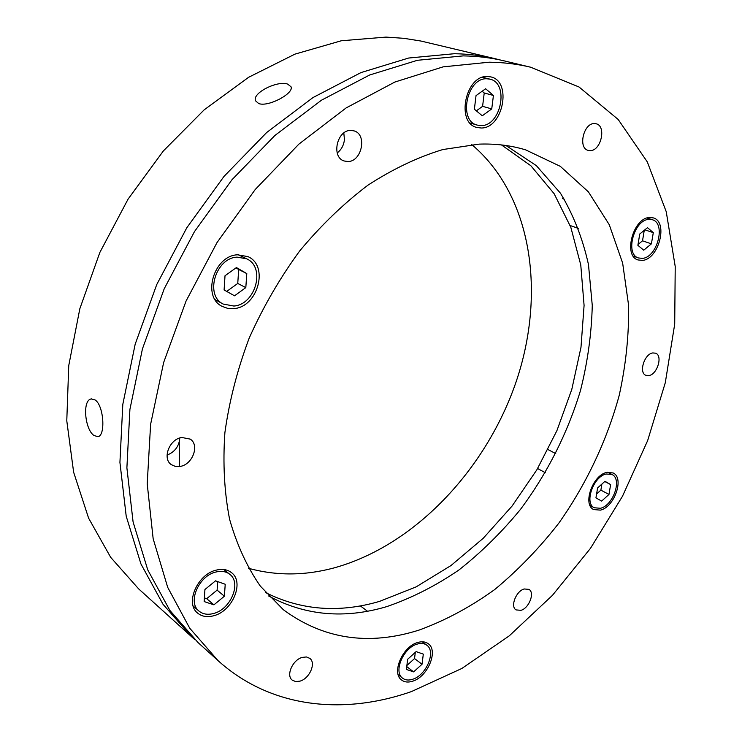 <?xml version="1.0" encoding="UTF-8"?>
<svg xmlns="http://www.w3.org/2000/svg" width="742" height="742" viewBox="0 0 742 742"><rect width="100%" height="100%" fill="white"/><g stroke="black" fill="none" stroke-linecap="round" stroke-linejoin="round"><path stroke-width="1.11" d="M495.545 58.803L421.057 41.06L403.843 38.315L386.007 37.1L341.283 40.773L294.936 54.138L248.626 77.289L204.143 109.872L163.361 150.96L128.088 199.116L99.855 252.447L79.839 308.718L68.746 365.602L66.78 420.788L73.634 472.218L88.604 518.166L110.679 557.335L138.652 588.888L191.213 636.386L163.008 604.266L140.924 563.92L126.205 516.2L119.926 462.405L122.81 404.362L135.165 344.251L156.748 284.548L186.789 227.803L224.001 176.42L266.721 132.475L313.041 97.536L360.983 72.586L408.638 58.034L454.327 53.721C468.684 53.962 482.421 55.65 495.545 58.803L500.015 59.935M258.68 103.537L255.526 100.791C251.937 92.936 277.758 80.182 287.748 84.134L291.05 86.823C294.12 93.371 268.242 107.34 258.68 103.537M93.984 435.508C84.829 429.507 82.13 400.021 91.257 398.936L95.134 399.966C103.908 405.642 105.679 435.804 97.935 436.676L93.984 435.508M501.462 144.922L530.901 165.781L554.144 193.718L570.811 227.275L580.773 264.968L584.084 305.416L580.986 347.293L571.794 389.402L556.927 430.601L536.846 469.825L512.073 506.053L483.228 538.284L450.978 565.552L416.132 586.885L379.607 601.363C339.075 613.244 301.076 610.323 265.59 592.58M248.514 568.279C276.154 575.885 304.572 575.792 333.761 567.992C414.481 545.852 485.76 470.048 515.987 382.186C545.936 294.453 532.719 196.064 471.773 144.579M530.651 67.216L504.523 60.955C491.389 57.802 477.625 56.114 463.24 55.891L417.44 60.288L369.627 75.007L321.49 100.189L274.939 135.443L231.958 179.768L194.497 231.569L164.214 288.768L142.427 348.916L129.906 409.445L126.891 467.859L133.087 521.951L147.76 569.902L169.844 610.388L198.068 642.572L218 660.593L189.739 628.233L167.692 587.339L153.158 538.748L147.213 483.784L150.617 424.285L163.639 362.532L186.047 301.076L217.016 242.578L255.211 189.525L298.905 144.106L346.124 107.933L394.837 82.056L443.104 66.863L489.21 62.207C503.67 62.384 517.489 64.053 530.651 67.216L579.029 86.99L618.169 119.453L647.293 161.895L666.242 211.72L675.22 266.508L674.71 324.124L665.296 382.705L647.655 440.59L622.482 496.259L590.502 548.301L552.475 595.307L509.253 635.857L461.849 668.468L411.476 691.563C343.991 715.186 271.201 708.545 218 660.593M419.072 630.088C368.709 646.004 323.484 639.224 283.388 609.757L260.331 586.124C247.086 567.009 236.846 544.739 229.603 519.317C224.334 492.336 222.758 463.453 224.891 432.651C229.241 401.218 237.329 369.729 249.164 338.176C263.011 307.16 279.855 278.102 299.675 250.972C320.859 225.494 343.657 203.531 368.069 185.092C392.945 168.981 417.876 157.128 442.872 149.541L479.091 144.124C495.647 143.549 511.182 145.469 525.698 149.893L560.331 166.356L588.397 191.863L609.256 224.696L622.649 263.104L628.604 305.379C629.04 334.939 625.914 364.916 619.227 395.319C606.863 440.711 586.189 484.387 558.763 523.231C539.36 548.134 517.981 570.255 494.626 589.602C470.4 607.049 445.209 620.544 419.072 630.088M505.979 145.506L536.364 165.651L560.479 193.235C573.38 214.735 582.711 238.516 588.48 264.588L592.264 305.398C591.578 333.603 587.655 361.975 580.494 390.505C567.639 432.985 547.206 473.47 520.615 509.216C501.87 532.088 481.317 552.336 458.955 569.958C435.795 585.809 411.745 598.024 386.805 606.604C344.492 619.19 305.101 615.647 268.623 595.965M481.085 127.995L476.791 127.448C455.709 122.847 465.429 75.081 487.448 76.482L490.796 76.899C512.36 81.212 503.048 128.7 481.085 127.995M233.971 308.598L227.84 308.422L222.21 306.418C201.685 296.893 213.798 255.582 237.57 254.794L247.949 256.621C269.216 265.664 257.891 307.03 233.971 308.598M213.455 615.814C207.074 617.455 201.778 616.528 197.548 613.031C184.721 603.274 197.65 573.863 216.506 570.069C222.489 568.678 227.479 569.531 231.476 572.629C244.749 582.108 232.45 611.454 213.455 615.814M412.756 681.165C408.313 682.621 404.613 682.25 401.654 680.062C391.219 673.179 402.442 646.57 417.533 642.553C421.744 641.264 425.268 641.617 428.088 643.611C438.717 650.344 427.902 676.732 412.756 681.165M600.426 510.125L593.656 509.568C582.322 504.597 592.682 475.028 606.761 472.413L613.096 472.942C624.578 477.829 614.524 507.12 600.426 510.125M642.331 260.396L638.037 259.95C622.955 255.971 633.121 217.86 649.528 217.489L653.285 217.888C668.598 221.775 658.701 259.552 642.331 260.396M347.905 161.543L344.121 160.977C331.043 157.202 336.868 129.98 350.771 130.406L354.138 130.898C367.429 134.525 361.808 161.719 347.905 161.543M180.185 466.421L175.409 466.449L171.309 464.65C161.951 458.575 169.445 439.06 181.79 437.474L190.258 439.125C199.83 445.079 192.586 464.603 180.185 466.421M300.037 681.128L295.668 681.601L292.172 680.08C285.818 675.368 292.673 659.87 302.217 657.384L306.446 656.958L309.85 658.404C316.296 663.051 309.609 678.494 300.037 681.128M520.986 610.323L516.07 609.915C510.032 606.622 516.08 591.012 524.195 588.972L528.963 589.371C535.047 592.626 529.111 608.162 520.986 610.323M648.842 375.582L645.865 375.304C638.528 372.827 644.353 353.878 652.793 352.932L655.622 353.192C663.023 355.65 657.282 374.497 648.842 375.582M590.252 150.626L588.211 150.385C577.823 148.196 583.462 123.163 594.323 123.562L596.141 123.775C606.641 125.908 601.094 150.839 590.252 150.626M337.202 152.926C341.366 149.726 343.778 145.284 344.446 139.607L343.815 132.994M194.682 639.437L191.213 636.386M179.416 465.846L179.23 438.179M167.043 455.115C174.871 451.971 179.119 446.257 179.796 437.984M606.195 473.999C593.396 476.401 584 503.262 594.305 507.769L600.445 508.279C613.254 505.562 622.408 478.933 611.974 474.49L606.195 473.999M595.937 497.891L601.651 501.082L608.969 494.441L610.638 484.582L604.971 481.298L597.588 487.958L595.937 497.891M604.749 481.493L610.638 484.582M596.577 494.024L600.881 490.137L601.892 484.072M600.881 490.137L608.969 494.441M648.898 219.363C633.983 219.715 624.755 254.339 638.472 257.956L642.359 258.364C657.245 257.613 666.242 223.268 652.339 219.725L648.898 219.363M637.879 245.314L643.731 250.184L651.402 243.849L653.303 232.645L647.506 227.673L639.752 234.008L637.879 245.314M644.863 229.825L653.303 232.645M638.009 244.517L642.516 240.816L644.269 230.308M642.516 240.816L651.402 243.849M486.845 78.773C466.829 77.53 458.018 120.927 477.199 125.092L481.066 125.593C501.036 126.261 509.513 83.095 489.924 79.153L486.845 78.773M474.379 109.213L482.272 115.789L491.742 108.907L493.43 95.458L485.611 88.752L476.03 95.625L474.379 109.213M476.355 110.855L482.588 106.347L484.229 92.991L482.161 91.229M484.229 92.991L493.43 95.458M482.588 106.347L491.742 108.907M237.134 257.131C215.523 257.882 204.551 295.427 223.231 304.072L233.869 306.038C255.6 304.647 265.924 267.046 246.622 258.81L237.134 257.131M224.103 289.964L234.555 295.808L245.815 287.618L246.789 273.575L236.438 267.565L225.011 275.764L224.103 289.964M226.718 291.421L237.755 283.435L238.692 269.494L235.965 267.908M238.692 269.494L246.789 273.575M237.755 283.435L245.815 287.618M216.117 571.971C198.977 575.449 187.244 602.17 198.93 611.028C202.761 614.191 207.565 615.025 213.344 613.551C230.604 609.609 241.818 582.943 229.77 574.308C226.125 571.479 221.57 570.7 216.117 571.971M204.152 601.567L213.928 604.841L224.39 596.206L225.225 584.26L215.532 580.838L204.931 589.51L204.152 601.567M204.393 597.904L206.693 598.683L213.928 604.841M206.693 598.683L217.109 590.122L217.684 581.598M217.109 590.122L224.39 596.206M417.06 644.139C403.333 647.812 393.158 671.983 402.646 678.225C405.336 680.219 408.694 680.553 412.719 679.236C426.492 675.229 436.333 651.235 426.678 645.104C424.109 643.277 420.899 642.962 417.06 644.139M406.393 669.451L413.628 671.881L422.04 664.238L423.311 654.138L416.132 651.606L407.636 659.276L406.393 669.451M406.746 666.604L413.628 671.881M406.876 665.491L414.537 658.571L415.297 652.366M414.537 658.571L422.04 664.238M91.748 398.862L91.257 398.936M537.607 468.536L545.305 472.7M594.305 507.769L589.992 505.413M611.974 474.49L607.615 472.237M547.995 449.559L555.758 453.612M570.162 225.531L578.574 228.462M638.472 257.956L633.251 256.101M652.339 219.725L647.033 218.009M562.417 198.55L564.31 199.181M477.199 125.092L470.001 122.968M489.924 79.153L482.606 77.279M223.231 304.072L215.106 299.629M246.622 258.81L238.312 254.738M198.93 611.028L193.152 606.001M229.77 574.308L223.852 569.522M402.646 678.225L398.204 674.766M426.678 645.104L422.161 641.784M360.306 605.88L367.466 611.213"/></g></svg>
